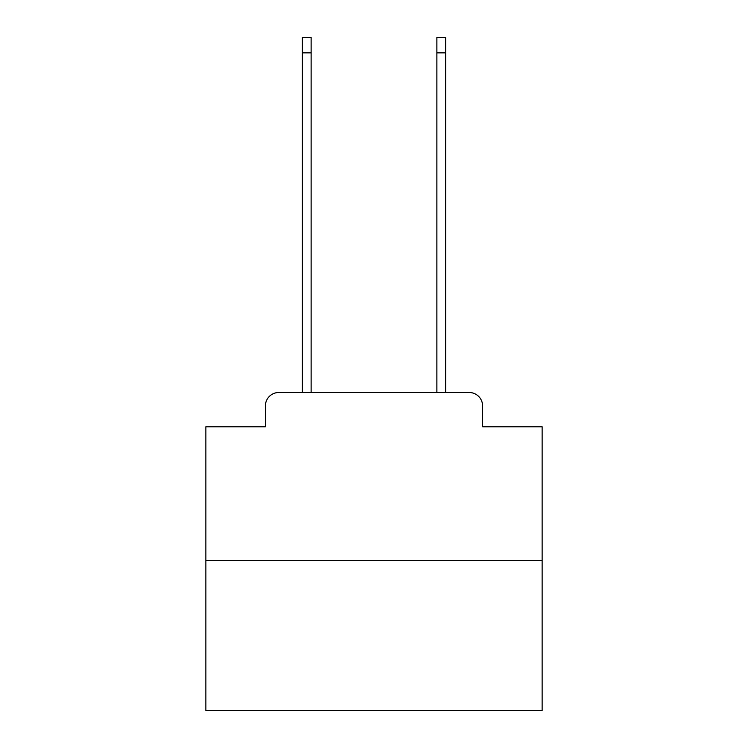 <?xml version="1.0" encoding="UTF-8"?>
<svg xmlns="http://www.w3.org/2000/svg" width="748" height="748" viewBox="0 0 748 748"><rect width="100%" height="100%" fill="white"/><g stroke="black" fill="none" stroke-linecap="round" stroke-linejoin="round"><path stroke-width="1.12" d="M265.39 405.949L265.39 426.79L265.39 405.949A13.455 13.455 0 0 1 278.836 392.494L302.379 392.494L302.379 37.4L311.121 37.4L311.121 392.494L321.546 392.494M542.132 560.626L205.868 560.626L205.868 710.6L542.132 710.6L542.132 426.79L482.61 426.79L482.61 405.949A13.455 13.455 0 0 0 469.164 392.494L278.836 392.494M205.868 560.626L205.868 426.79L265.39 426.79M426.454 392.494L436.879 392.494L436.879 37.4L445.621 37.4L445.621 392.494L469.164 392.494M482.61 426.79L482.61 405.949M302.379 52.865L311.121 52.865M445.621 52.865L436.879 52.865"/></g></svg>

